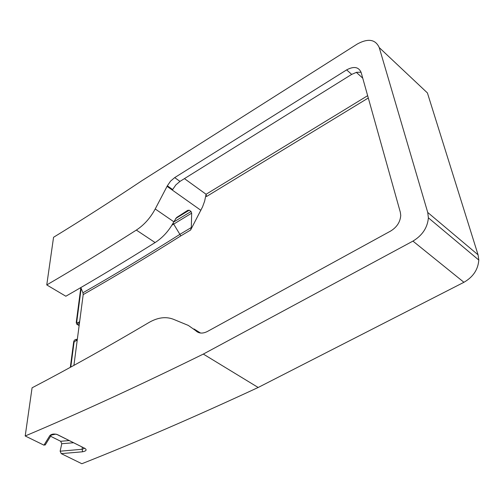 <?xml version="1.0" encoding="UTF-8"?>
<svg xmlns="http://www.w3.org/2000/svg" width="504" height="504" viewBox="0 0 504 504"><rect width="100%" height="100%" fill="white"/><g stroke="black" fill="none" stroke-linecap="round" stroke-linejoin="round"><path stroke-width="0.76" d="M46.759 284.93C75.449 268.191 105.305 249.908 136.338 230.082L155.106 242.563C124.205 261.967 94.45 279.852 65.841 296.232L46.759 284.93L53.556 237.283C81.856 219.977 111.264 201.14 141.794 180.772L357.26 44.037C368.153 38.128 375.48 39.312 379.235 47.584L427.417 92.931L478.063 254.822L478.8 260.045C478.088 269.577 473.13 276.992 463.932 282.29L258.174 387.481C194.525 417.022 135.752 442.436 81.85 463.73L61.242 453.631L82.48 451.792C86.134 451.105 87.009 450.003 85.1 448.491L57.513 434.662C54.281 433.61 51.736 433.906 49.877 435.55L43.955 445.164L45.455 444.585M84.137 448.453L82.139 449.284L60.14 451.193L61.242 453.631M60.14 451.193L61.765 443.715L73.502 442.751M69.155 440.572L60.669 441.271L61.765 443.715M60.669 441.271L50.589 436.256M43.955 445.164L25.2 435.979L32.073 387.815C69.01 368.519 107.976 346.752 148.976 322.497C157.689 317.482 165.778 316.386 173.231 319.208L188.301 325.414L195.621 330.567C198.671 333.585 202.627 333.875 207.478 331.437L390.625 231.059C396.894 227.197 400.264 221.981 400.737 215.41L400.334 212.279L361.154 72.5C358.728 66.9 353.896 66.024 346.651 69.873L351.672 74.39L356.53 72.318L361.072 72.217M73.918 365.375L83.192 294.607L82.933 292.774L80.823 287.576M25.2 435.979C79.418 413.104 138.789 385.799 203.32 354.079L258.174 387.481M173.105 223.14L180.804 235.897L190.607 230.032L191.312 227.512L191.659 213.173L191.048 211.491L189.246 210.225L187.671 210.376L176.627 217.507L173.842 221.785L155.219 208.971C150.387 217.955 144.094 224.992 136.338 230.082M83.192 294.607C114.389 276.828 146.929 257.254 180.804 235.897M351.672 74.39L179.978 181.402L174.699 177.61L346.651 69.873M174.699 177.61L170.547 181.144L167.347 185.806L172.645 189.561L175.839 184.918L179.978 181.402M184.439 178.624L206.079 194.267L204.649 201.121L202.539 206.905L190.607 230.032M367.655 95.678L206.079 194.267L206.495 196.535L368.298 97.99M155.106 242.563C162.836 237.579 169.079 230.656 173.842 221.785M167.347 185.806L155.219 208.971M203.32 354.079L412.94 241.107L463.932 282.29M379.235 47.584L427.732 212.461L428.394 217.829C427.505 227.663 422.358 235.425 412.94 241.107M76.709 324.135L78.58 325.269L76.759 321.798L76.243 322.497L76.709 324.135M79.676 321.426L78.448 322.566L79.361 323.807M78.448 322.566L77.704 322.982M79.128 325.584L78.58 325.269L79.197 325.061M80.829 287.595L76.306 322.018M76.759 321.798L81.157 288.395M70.781 367.095L74.063 342.147L73.546 342.827L70.314 367.347M74.063 342.147L77.32 339.413M73.578 342.386C73.842 340.25 75.096 339.23 77.326 339.331L77.288 339.318M76.11 340.395L77.112 340.962M51.465 434.883L49.877 435.55M56.202 434.215L57.513 434.662M57.431 434.694L85.1 448.491M82.108 447.067L82.48 451.792M171.902 225.2L191.659 213.173M82.933 292.774C114.005 275.033 146.406 255.515 180.123 234.215L191.312 227.512M175.663 218.478L189.246 210.225M173.729 221.999L191.048 211.491M356.341 72.362L362.741 78.158M167.063 186.348L200.894 210.332M200.542 333.031L193.977 328.948M199.143 332.753L195.621 330.567M478.063 254.822L427.732 212.461M55.793 434.133L51.326 435.059L45.184 445.019M428.394 217.829L478.8 260.045"/></g></svg>
